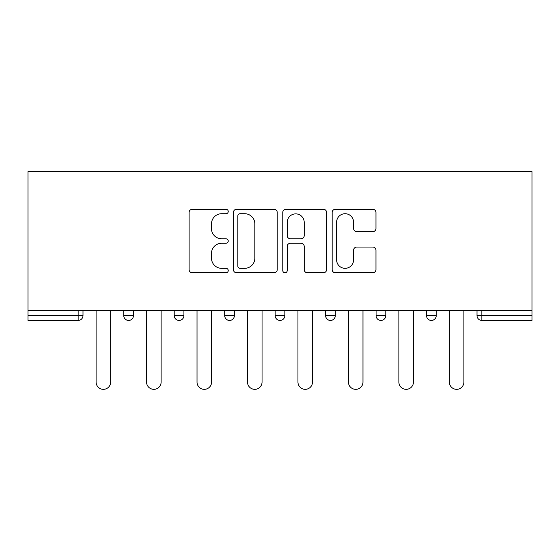 <?xml version="1.0" encoding="UTF-8"?>
<svg xmlns="http://www.w3.org/2000/svg" width="560" height="560" viewBox="0 0 560 560"><rect width="100%" height="100%" fill="white"/><g stroke="black" fill="none" stroke-linecap="round" stroke-linejoin="round"><path stroke-width="0.84" d="M228.242 211.491A2.226 2.226 0 0 0 226.023 209.272L192.283 209.272A3.178 3.178 0 0 0 189.105 212.443L189.105 269.598A3.178 3.178 0 0 0 192.283 272.776L226.023 272.776A2.226 2.226 0 0 0 228.242 270.55A2.226 2.226 0 0 0 226.023 268.331L221.655 268.331A10.164 10.164 0 0 1 211.491 258.167L211.491 253.407A10.164 10.164 0 0 1 221.655 243.243L226.023 243.243A2.226 2.226 0 0 0 228.242 241.024A2.226 2.226 0 0 0 226.023 238.798L221.655 238.798A10.164 10.164 0 0 1 211.491 228.641L211.491 223.874A10.164 10.164 0 0 1 221.655 213.717L226.023 213.717A2.226 2.226 0 0 0 228.242 211.491M372.799 231.651A3.178 3.178 0 0 0 375.97 228.48L375.97 212.443A3.178 3.178 0 0 0 372.799 209.272L335.328 209.272A3.178 3.178 0 0 0 332.157 212.443L332.157 269.598A3.178 3.178 0 0 0 335.328 272.776L372.799 272.776A3.178 3.178 0 0 0 375.97 269.598L375.97 250.229A3.178 3.178 0 0 0 372.799 247.058L356.762 247.058A3.178 3.178 0 0 0 353.584 250.229L353.584 259.833A8.491 8.491 0 0 1 345.093 268.331A8.491 8.491 0 0 1 336.602 259.833L336.602 222.208A8.491 8.491 0 0 1 345.093 213.717A8.491 8.491 0 0 1 353.584 222.208L353.584 228.48A3.178 3.178 0 0 0 356.762 231.651L372.799 231.651M532 310.408L28 310.408L28 171.633L532 171.633L532 320.439L481.859 320.439A4.851 4.851 0 0 1 477.008 315.588L477.008 310.408L477.008 315.588L532 315.588M277.221 212.443A3.178 3.178 0 0 0 274.043 209.272L236.579 209.272A3.178 3.178 0 0 0 233.401 212.443L233.401 269.598A3.178 3.178 0 0 0 236.579 272.776L274.043 272.776A3.178 3.178 0 0 0 277.221 269.598L277.221 212.443M285.957 209.272L323.421 209.272A3.178 3.178 0 0 1 326.599 212.443L326.599 269.598A3.178 3.178 0 0 1 323.421 272.776L307.384 272.776A3.178 3.178 0 0 1 304.213 269.598L304.213 246.421A3.178 3.178 0 0 0 301.035 243.243L290.402 243.243A3.178 3.178 0 0 0 287.224 246.421L287.224 270.55A2.226 2.226 0 0 1 284.998 272.776A2.226 2.226 0 0 1 282.779 270.55L282.779 212.443A3.178 3.178 0 0 1 285.957 209.272M78.141 320.439A4.851 4.851 0 0 0 82.992 315.588L78.141 315.588L78.141 320.439A4.851 4.851 0 0 0 82.992 315.588L82.992 310.408L82.992 315.588A4.851 4.851 0 0 1 78.141 320.439L28 320.439L28 315.588L78.141 315.588L78.141 310.408M28 310.408L28 315.588M123.753 310.408L123.753 315.588L123.753 310.408M128.604 320.439A4.851 4.851 0 0 1 123.753 315.588A4.851 4.851 0 0 0 128.604 320.439A4.851 4.851 0 0 0 133.455 315.588L133.455 310.408L133.455 315.588A4.851 4.851 0 0 1 128.604 320.439A4.851 4.851 0 0 1 123.753 315.588L133.455 315.588M174.216 310.408L174.216 315.588L174.216 310.408M183.925 310.408L183.925 315.588L183.925 310.408M224.686 310.408L224.686 315.588L224.686 310.408M234.388 310.408L234.388 315.588L234.388 310.408M284.851 310.408L284.851 315.588L275.149 315.588A4.851 4.851 0 0 0 280 320.439A4.851 4.851 0 0 1 275.149 315.588L275.149 310.408M335.314 310.408L335.314 315.588L325.612 315.588A4.851 4.851 0 0 0 330.463 320.439A4.851 4.851 0 0 1 325.612 315.588L325.612 310.408M376.075 310.408L376.075 315.588L376.075 310.408M385.784 310.408L385.784 315.588A4.851 4.851 0 0 1 380.926 320.439A4.851 4.851 0 0 1 376.075 315.588L385.784 315.588A4.851 4.851 0 0 1 380.926 320.439M426.545 310.408L426.545 315.588L426.545 310.408M436.247 310.408L436.247 315.588L436.247 310.408M179.074 320.439A4.851 4.851 0 0 1 174.216 315.588A4.851 4.851 0 0 0 179.074 320.439A4.851 4.851 0 0 0 183.925 315.588A4.851 4.851 0 0 1 179.074 320.439A4.851 4.851 0 0 1 174.216 315.588L183.925 315.588A4.851 4.851 0 0 1 179.074 320.439M229.537 320.439A4.851 4.851 0 0 1 224.686 315.588A4.851 4.851 0 0 0 229.537 320.439A4.851 4.851 0 0 0 234.388 315.588A4.851 4.851 0 0 1 229.537 320.439A4.851 4.851 0 0 1 224.686 315.588L234.388 315.588M284.851 315.588A4.851 4.851 0 0 1 280 320.439A4.851 4.851 0 0 0 284.851 315.588A4.851 4.851 0 0 1 280 320.439A4.851 4.851 0 0 1 275.149 315.588M335.314 315.588A4.851 4.851 0 0 1 330.463 320.439A4.851 4.851 0 0 0 335.314 315.588A4.851 4.851 0 0 1 330.463 320.439A4.851 4.851 0 0 1 325.612 315.588M431.396 320.439A4.851 4.851 0 0 1 426.545 315.588L436.247 315.588A4.851 4.851 0 0 1 431.396 320.439A4.851 4.851 0 0 0 436.247 315.588A4.851 4.851 0 0 1 431.396 320.439M240.072 213.717A2.226 2.226 0 0 0 237.846 215.936L237.846 266.105A2.226 2.226 0 0 0 240.072 268.331L244.678 268.331A10.164 10.164 0 0 0 254.835 258.167L254.835 223.874A10.164 10.164 0 0 0 244.678 213.717L240.072 213.717M304.213 222.369A8.491 8.491 0 0 0 295.715 213.871A8.491 8.491 0 0 0 287.224 222.369L287.224 235.627A3.178 3.178 0 0 0 290.402 238.798L301.035 238.798A3.178 3.178 0 0 0 304.213 235.627L304.213 222.369M96.096 382.067L96.096 310.408L96.096 382.067A7.28 7.28 0 0 0 103.376 389.34A7.28 7.28 0 0 0 110.649 382.067L110.649 310.408M146.559 382.067L146.559 310.408L146.559 382.067A7.28 7.28 0 0 0 153.839 389.34A7.28 7.28 0 0 0 161.119 382.067L161.119 310.408M197.022 382.067L197.022 310.408L197.022 382.067A7.28 7.28 0 0 0 204.302 389.34A7.28 7.28 0 0 0 211.582 382.067L211.582 310.408M247.492 382.067L247.492 310.408L247.492 382.067A7.28 7.28 0 0 0 254.765 389.34A7.28 7.28 0 0 0 262.045 382.067L262.045 310.408M297.955 382.067L297.955 310.408L297.955 382.067A7.28 7.28 0 0 0 305.235 389.34A7.28 7.28 0 0 0 312.508 382.067L312.508 310.408M348.418 382.067L348.418 310.408L348.418 382.067A7.28 7.28 0 0 0 355.698 389.34A7.28 7.28 0 0 0 362.978 382.067L362.978 310.408M398.881 382.067L398.881 310.408L398.881 382.067A7.28 7.28 0 0 0 406.161 389.34A7.28 7.28 0 0 0 413.441 382.067L413.441 310.408M449.351 382.067L449.351 310.408L449.351 382.067A7.28 7.28 0 0 0 456.624 389.34A7.28 7.28 0 0 0 463.904 382.067L463.904 310.408M481.859 310.408L481.859 320.439"/></g></svg>
